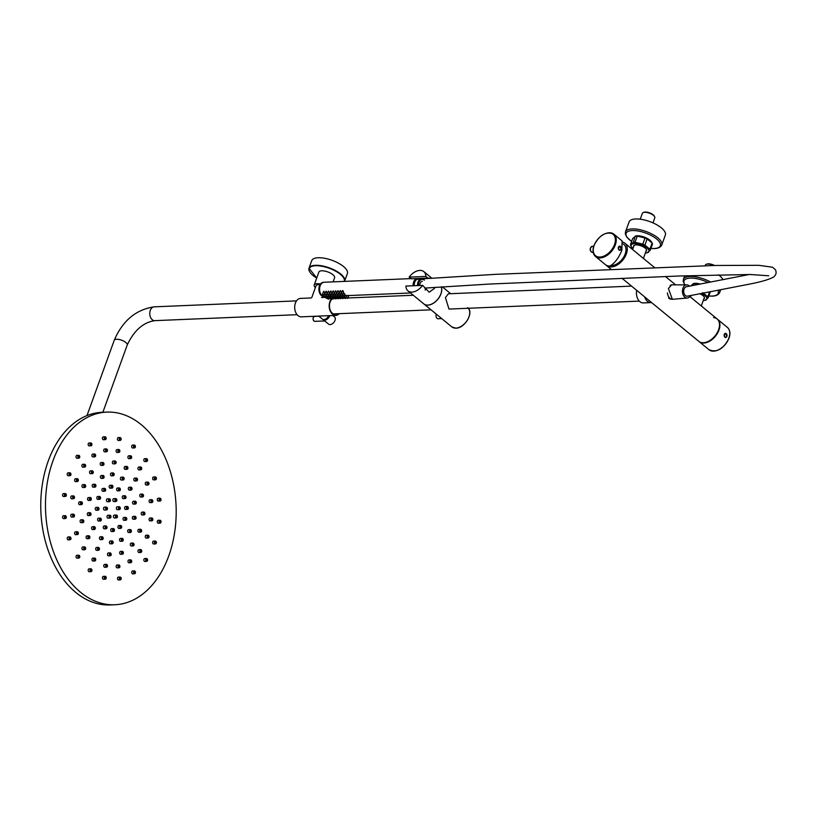 <?xml version="1.0" encoding="UTF-8"?>
<svg xmlns="http://www.w3.org/2000/svg" width="817" height="817" viewBox="0 0 817 817"><rect width="100%" height="100%" fill="white"/><g stroke="black" fill="none" stroke-linecap="round" stroke-linejoin="round"><path stroke-width="1.23" d="M703.406 342.732A14.461 9.099 129.4 0 1 698.78 341.332A14.461 9.099 129.4 0 0 703.406 342.732A14.461 9.099 -50.6 0 0 717.091 332.917A14.461 9.099 -50.6 0 0 717.142 318.977A14.461 9.099 129.4 0 1 717.091 332.917A14.461 9.099 129.4 0 1 703.406 342.732M605.989 265.045A14.461 9.099 -50.6 0 0 606.541 265.566A14.461 9.099 -50.6 0 0 611.167 266.965A14.461 9.099 -50.6 0 0 624.852 257.141A14.461 9.099 -50.6 0 0 624.893 243.211A14.461 9.099 -50.6 0 0 622.891 242.138M672.34 299.298L668.398 288.483L671.656 284.878M689.844 296.561L717.142 318.977A14.461 9.099 -50.6 0 0 713.588 317.609M727.385 327.392C730.071 329.915 730.602 333.571 728.968 338.361C723.433 349.094 716.785 352.893 709.023 349.747A14.461 9.099 129.4 0 0 728.835 338.126A14.461 9.099 129.4 0 0 727.385 327.392L717.53 319.304A14.461 9.099 -50.6 0 1 718.98 330.027A14.461 9.099 129.4 0 1 699.168 341.649A14.461 9.099 129.4 0 0 703.794 343.048A14.461 9.099 -50.6 0 0 717.479 333.234A14.461 9.099 -50.6 0 0 717.53 319.304A14.461 9.099 -50.6 0 0 717.326 319.141M709.023 349.747L699.168 341.649A14.461 9.099 129.4 0 1 698.974 341.486M647.952 299.573A8.354 5.658 87.6 0 0 649.331 300.707M610.881 265.556A12.858 8.088 129.4 0 0 611.678 265.566A12.858 8.088 -50.6 0 0 624.014 256.518A12.858 8.088 -50.6 0 0 623.494 244.171L623.157 243.946M668.541 297.899A7.006 4.749 -92.4 0 0 668.878 298.205A7.006 4.749 87.6 0 0 671.349 299.124M701.405 293.374A9.477 3.615 19.9 0 1 705.571 300.176A9.477 3.615 19.9 0 1 703.641 300.513A9.477 3.615 19.9 0 1 703.263 300.523M699.709 293.701A6.914 2.635 19.9 0 1 703.029 295.631A6.914 2.635 19.9 0 1 704.448 298.195A6.914 2.635 19.9 0 1 703.876 298.828M692.959 283.765A9.477 3.615 19.9 0 1 693.173 283.673A9.477 3.615 19.9 0 1 695.093 283.346A9.477 3.615 19.9 0 1 700.108 284.02M690.579 286.052L693.378 283.775A10.447 3.983 19.9 0 1 694.205 283.703A10.447 3.983 19.9 0 1 695.114 283.703L699.965 284.05M693.173 283.673L692.785 285.439M694.613 285.072L695.114 283.703M702.794 292.649L707.798 296.765L709.585 291.832M707.798 296.765A10.447 3.983 19.9 0 1 708.155 297.807L710.371 291.689M708.155 297.807L705.357 300.084M632.981 248.491A9.477 3.615 19.9 0 1 631.429 246.744A9.477 3.615 19.9 0 1 634.37 243.609A9.477 3.615 19.9 0 1 646.022 247.245A9.477 3.615 19.9 0 1 647.677 252.627A9.477 3.615 19.9 0 1 645.747 252.964A9.477 3.615 19.9 0 1 645.369 252.974M633.594 246.785A6.914 2.635 19.9 0 1 633.563 245.937A6.914 2.635 19.9 0 1 638.281 245.08A6.914 2.635 19.9 0 1 645.134 248.072A6.914 2.635 19.9 0 1 646.553 250.635A6.914 2.635 19.9 0 1 645.981 251.279M635.064 236.205A9.477 3.615 19.9 0 1 635.279 236.123A9.477 3.615 19.9 0 1 637.199 235.786A9.477 3.615 19.9 0 1 651.517 242.006A9.477 3.615 19.9 0 1 651.68 242.322M631.265 246.428L630.816 245.682A10.447 3.983 19.9 0 1 630.458 244.64L632.685 238.493L635.493 236.215A10.447 3.983 19.9 0 1 636.31 236.154A10.447 3.983 19.9 0 1 637.219 236.144L645.032 237.982A10.447 3.983 19.9 0 1 647.125 238.952L652.129 243.068A10.447 3.983 19.9 0 1 652.487 244.109L650.261 250.257L647.462 252.535M651.517 242.006L652.129 243.068L649.903 249.205A10.447 3.983 19.9 0 1 650.261 250.257M635.279 236.123L633.267 242.363A10.447 3.983 19.9 0 1 634.094 242.292A10.447 3.983 19.9 0 1 634.993 242.292L637.219 236.144M634.993 242.292L642.805 244.13L645.032 237.982M642.805 244.13A10.447 3.983 19.9 0 1 644.899 245.1L647.125 238.952M644.899 245.1L649.903 249.205M630.458 244.64L633.267 242.363M706.685 264.177A5.974 2.277 19.9 0 1 707.001 264.034A5.974 2.277 19.9 0 1 708.216 263.82A5.974 2.277 19.9 0 1 714.507 265.484M705.142 265.729L705.377 265.076A6.618 2.522 19.9 0 1 706.286 264.3A6.618 2.522 19.9 0 1 707.624 264.065A6.618 2.522 19.9 0 1 713.782 265.494M643.663 212.41A5.974 2.277 19.9 0 1 643.98 212.267A5.974 2.277 19.9 0 1 645.185 212.052A5.974 2.277 19.9 0 1 654.223 215.974A5.974 2.277 19.9 0 1 654.366 216.291M640.222 219.201L642.356 213.308A6.618 2.522 19.9 0 1 643.255 212.532A6.618 2.522 19.9 0 1 644.603 212.297A6.618 2.522 19.9 0 1 654.601 216.638A6.618 2.522 19.9 0 1 654.805 217.812L652.967 222.867M722.963 279.731A19.281 7.343 -160.1 0 0 718.48 274.798M629.1 221.918A19.281 7.343 19.9 0 1 635.646 218.966A19.281 7.343 -160.1 0 1 656.184 224.45A19.281 7.343 -160.1 0 1 665.355 235.041L661.76 244.988A19.281 7.343 -160.1 0 0 652.589 234.397A19.281 7.343 -160.1 0 0 632.052 228.913A19.281 7.343 -160.1 0 0 625.495 231.865L629.1 221.918M726.466 333.867A2.094 1.42 87.6 0 0 725.465 333.326A2.094 1.42 -92.4 0 1 725.455 333.326L726.885 336.41L725.629 337.503A2.094 1.42 87.6 0 1 724.362 336.492A2.094 1.42 87.6 0 1 724.291 334.388A2.094 1.42 -92.4 0 1 725.455 333.336A2.094 1.42 87.6 0 0 724.291 334.388A2.094 1.42 87.6 0 0 724.352 336.492A2.094 1.42 87.6 0 0 725.629 337.503L725.629 337.503A2.094 1.42 87.6 0 0 726.589 336.89M726.875 336.359A1.92 1.297 87.6 0 0 726.333 333.745A1.92 1.297 87.6 0 0 724.577 334.47A1.92 1.297 87.6 0 0 725.128 337.074A1.92 1.297 87.6 0 0 726.875 336.359M619.153 250.104L618.285 247.316L618.949 246.448M593.51 247.684A14.461 9.099 -50.6 0 0 595.522 256.518C592.836 253.995 592.305 250.339 593.939 245.549C599.474 234.816 606.122 231.027 613.884 234.162L622.105 240.923L621.86 250.257C618.877 257.794 614.925 263.043 610.013 266.005A14.461 9.099 129.4 0 1 605.377 264.616L595.522 256.518A14.461 9.099 -50.6 0 0 615.334 244.896A14.461 9.099 -50.6 0 0 613.884 234.162A14.461 9.099 -50.6 0 0 604.825 233.897M620.654 246.673A2.094 1.42 87.6 0 0 619.654 246.131A2.094 1.42 -92.4 0 1 619.654 246.131L621.083 249.216L619.827 250.308A2.094 1.42 87.6 0 1 618.551 249.297A2.094 1.42 87.6 0 1 618.489 247.194A2.094 1.42 -92.4 0 1 619.643 246.131A2.094 1.42 87.6 0 0 618.489 247.194A2.094 1.42 87.6 0 0 618.54 249.297A2.094 1.42 87.6 0 0 619.817 250.308A2.094 1.42 87.6 0 0 619.827 250.308A2.094 1.42 87.6 0 0 620.777 249.685M621.073 249.165A1.92 1.297 87.6 0 0 620.522 246.55A1.92 1.297 87.6 0 0 618.765 247.265A1.92 1.297 87.6 0 0 619.317 249.879A1.92 1.297 87.6 0 0 621.073 249.165M423.809 271.612A12.469 7.843 129.4 0 0 419.815 270.407A12.469 7.843 129.4 0 0 409.164 277.126L411.176 278.781L427.883 278.086L425.861 276.432A12.469 7.843 129.4 0 0 423.809 271.612L431.713 278.107M422.624 285.368A12.469 7.843 129.4 0 1 411.962 292.088A12.469 7.843 129.4 0 1 407.979 290.883A12.469 7.843 129.4 0 1 405.926 286.062L422.624 285.368L429.191 292.19L434.378 288.524L434.664 287.318M429.844 278.25L427.883 278.086M441.425 287.502A12.408 7.802 129.4 0 1 438.218 298.767A12.408 7.802 129.4 0 1 427.894 305.088A12.408 7.802 129.4 0 1 426.985 305.078M441.721 318.599L438.137 318.753A2.941 1.991 -92.4 0 1 436.339 317.323A2.941 1.991 -92.4 0 1 436.247 314.361A2.941 1.991 -92.4 0 1 436.329 314.167M639.323 301.105L448.982 309.071L445.439 297.602L448.349 293.793L631.561 286.113M423.839 303.914A12.469 7.843 -50.6 0 0 423.88 303.944A12.469 7.843 -50.6 0 0 427.873 305.149A12.469 7.843 -50.6 0 0 438.525 298.419A12.469 7.843 -50.6 0 0 441.262 286.859M441.211 286.859A12.469 7.843 129.4 0 1 438.423 298.399A12.469 7.843 129.4 0 1 427.791 305.088A12.469 7.843 129.4 0 1 423.798 303.883L407.979 290.883M644.644 296.867A9.641 6.526 87.6 0 0 650.935 302.607A9.641 6.526 87.6 0 0 651.558 302.545M636.688 290.331A9.641 6.526 87.6 0 0 643.377 302.923L650.935 302.607M409.164 277.126L425.861 276.432M332.805 315.515L334.541 316.935A4.657 2.931 129.4 0 1 334.521 321.428A4.657 2.931 129.4 0 1 330.119 324.584A4.657 2.931 129.4 0 1 328.628 324.135L323.215 319.702A4.657 2.931 129.4 0 1 322.95 319.427M329.711 315.648A4.657 2.931 129.4 0 1 324.706 320.152A4.657 2.931 129.4 0 1 323.215 319.702M309.674 271.724A18.965 7.22 19.9 0 1 309 268.19L311.737 260.643A18.965 7.22 19.9 0 1 318.17 257.743A18.965 7.22 19.9 0 1 338.371 263.135A18.965 7.22 19.9 0 1 347.388 273.542L344.662 281.089A18.965 7.22 19.9 0 1 344.529 281.395L344.662 281.089A18.965 7.22 19.9 0 0 335.644 270.672A18.965 7.22 19.9 0 0 315.444 265.29A18.965 7.22 19.9 0 0 309 268.19L316.71 278.076M315.372 287.604A8.354 3.186 19.9 0 1 314.208 284.99L318.875 272.071A8.354 3.186 19.9 0 1 321.714 270.795A8.354 3.186 19.9 0 1 330.609 273.174A8.354 3.186 19.9 0 1 334.592 277.76L333.101 281.875M314.208 284.99A8.354 3.186 19.9 0 1 317.047 283.703A8.354 3.186 19.9 0 1 320.438 284.05M338.708 313.687A8.803 5.964 -92.4 0 1 332.662 313.83A8.803 5.964 -92.4 0 1 330.088 309.837A8.803 5.964 -92.4 0 1 329.802 302.964A8.803 5.964 -92.4 0 1 332.294 298.532M330.068 309.776A8.497 5.75 87.6 0 0 332.529 313.565A8.497 5.75 87.6 0 0 338.024 313.718M330.048 309.714A8.16 5.525 87.6 0 0 332.396 313.289A8.16 5.525 87.6 0 0 337.207 313.748M335.062 314.351A8.16 5.525 87.6 0 0 336.737 313.769M334.827 314.341A8.16 5.525 87.6 0 0 336.267 313.789M334.592 314.31A8.16 5.525 87.6 0 0 335.797 313.81M334.357 314.269A8.16 5.525 87.6 0 0 335.317 313.83M334.112 314.208A8.16 5.525 87.6 0 0 334.847 313.851M325.912 297.337L321.5 297.521M328.73 315.689A4.728 2.972 129.4 0 1 323.92 319.58A4.728 2.972 129.4 0 1 322.409 319.12L318.732 316.108M339.239 313.667A9.222 6.25 -92.4 0 1 335.818 315.382A9.222 6.25 -92.4 0 1 332.529 314.188A9.222 6.25 -92.4 0 1 329.18 306.048A9.222 6.25 -92.4 0 1 332.315 298.031M335.818 315.382L301.33 316.833A9.222 6.25 -92.4 0 1 298.042 315.638A9.222 6.25 -92.4 0 1 294.825 305.395A9.222 6.25 -92.4 0 1 300.554 298.399L311.206 297.96M319.947 284.796A6.362 2.42 -160.1 0 0 318.242 284.694A6.362 2.42 -160.1 0 0 316.077 285.664L311.788 297.531M334.684 298.552A8.16 5.525 87.6 0 0 333.939 298.266M332.539 298.746A8.16 5.525 87.6 0 0 329.772 303.097M332.396 298.634A8.497 5.75 87.6 0 0 329.792 303.025M78.555 556.408L78.871 557.123L78.555 556.408M69.741 538.107L70.048 538.822L69.741 538.107M65.094 516.865L65.411 517.58L65.094 516.865M65.094 494.765L65.401 495.48L65.094 494.765M69.721 473.983L70.027 474.697L69.721 473.983M78.524 456.529L78.841 457.244L78.524 456.529M90.656 444.131L90.963 444.846L90.656 444.131M104.913 437.994L105.23 438.709L104.913 437.994M119.915 438.719L120.222 439.434L119.915 438.719M134.172 446.245L134.488 446.96L134.172 446.245M146.314 459.818L146.621 460.533L146.314 459.818M155.128 478.129L155.444 478.844L155.128 478.129M159.775 499.361L160.081 500.075L159.775 499.361M159.785 521.46L160.091 522.175L159.785 521.46M155.148 542.253L155.465 542.968L155.148 542.253M146.345 559.706L146.651 560.411L146.345 559.706M134.213 572.104L134.529 572.819L134.213 572.104M119.956 578.232L120.262 578.947L119.956 578.232M104.954 577.507L105.27 578.222L104.954 577.507M90.697 569.99L91.004 570.705L90.697 569.99M106.128 578.436A1.45 0.98 87.6 0 0 104.372 577.047A1.45 0.98 87.6 0 0 106.128 578.436M105.189 576.302L103.299 576.373A1.45 0.98 87.6 0 0 103.422 579.263L105.311 579.182M121.12 579.171A1.45 0.98 87.6 0 0 119.374 577.772A1.45 0.98 87.6 0 0 121.12 579.171M120.181 577.027L118.291 577.108A1.45 0.98 87.6 0 0 118.414 579.988L120.303 579.917M135.377 573.034A1.45 0.98 87.6 0 0 133.631 571.634A1.45 0.98 87.6 0 0 135.377 573.034M134.448 570.889L132.558 570.971A1.45 0.98 87.6 0 0 132.681 573.861L134.57 573.779M147.509 560.636A1.45 0.98 87.6 0 0 145.763 559.236A1.45 0.98 87.6 0 0 147.509 560.636M146.57 558.491L144.68 558.573A1.45 0.98 87.6 0 0 144.803 561.463L146.692 561.381M156.313 543.182A1.45 0.98 87.6 0 0 154.566 541.783A1.45 0.98 87.6 0 0 156.313 543.182M155.383 541.038L153.494 541.12A1.45 0.98 87.6 0 0 153.616 544.01L155.506 543.928M160.949 522.39A1.45 0.98 87.6 0 0 159.192 521.001A1.45 0.98 87.6 0 0 160.949 522.39M160.009 520.245L158.12 520.327A1.45 0.98 87.6 0 0 158.243 523.217L160.132 523.135M160.939 500.3A1.45 0.98 87.6 0 0 159.192 498.901A1.45 0.98 87.6 0 0 160.939 500.3M159.999 498.156L158.11 498.227A1.45 0.98 87.6 0 0 158.232 501.117L160.122 501.046M156.302 479.058A1.45 0.98 87.6 0 0 154.546 477.659A1.45 0.98 87.6 0 0 156.302 479.058M155.363 476.914L153.473 476.995A1.45 0.98 87.6 0 0 153.596 479.885L155.485 479.804M147.479 460.747A1.45 0.98 87.6 0 0 145.732 459.358A1.45 0.98 87.6 0 0 147.479 460.747M146.539 458.613L144.65 458.684A1.45 0.98 87.6 0 0 144.772 461.574L146.662 461.493M135.336 447.175A1.45 0.98 87.6 0 0 133.59 445.776A1.45 0.98 87.6 0 0 135.336 447.175M134.407 445.03L132.517 445.112A1.45 0.98 87.6 0 0 132.64 448.002L134.529 447.92M121.079 439.648A1.45 0.98 87.6 0 0 119.333 438.259A1.45 0.98 87.6 0 0 121.079 439.648M120.14 437.514L118.251 437.585A1.45 0.98 87.6 0 0 118.373 440.475L120.262 440.404M106.077 438.923A1.45 0.98 87.6 0 0 104.331 437.524A1.45 0.98 87.6 0 0 106.077 438.923M105.148 436.778L103.259 436.86A1.45 0.98 87.6 0 0 103.381 439.75L105.27 439.669M91.821 445.061A1.45 0.98 87.6 0 0 90.074 443.662A1.45 0.98 87.6 0 0 91.821 445.061M90.881 442.916L88.992 442.998A1.45 0.98 87.6 0 0 89.114 445.888L91.004 445.806M79.688 457.459A1.45 0.98 87.6 0 0 77.942 456.06A1.45 0.98 87.6 0 0 79.688 457.459M78.759 455.314L76.869 455.396A1.45 0.98 87.6 0 0 76.992 458.286L78.881 458.204M70.885 474.912A1.45 0.98 87.6 0 0 69.139 473.513A1.45 0.98 87.6 0 0 70.885 474.912M69.945 472.767L68.056 472.849A1.45 0.98 87.6 0 0 68.179 475.739L70.068 475.657M66.259 495.705A1.45 0.98 87.6 0 0 64.512 494.305A1.45 0.98 87.6 0 0 66.259 495.705M65.319 493.56L63.43 493.631A1.45 0.98 87.6 0 0 63.552 496.522L65.442 496.45M66.259 517.794A1.45 0.98 87.6 0 0 64.512 516.405A1.45 0.98 87.6 0 0 66.259 517.794M65.329 515.65L63.44 515.731A1.45 0.98 87.6 0 0 63.563 518.621L65.452 518.54M70.905 539.036A1.45 0.98 87.6 0 0 69.159 537.637A1.45 0.98 87.6 0 0 70.905 539.036M69.966 536.892L68.077 536.973A1.45 0.98 87.6 0 0 68.199 539.863L70.088 539.782M79.719 557.337A1.45 0.98 87.6 0 0 77.972 555.948A1.45 0.98 87.6 0 0 79.719 557.337M78.789 555.203L76.9 555.274A1.45 0.98 87.6 0 0 77.023 558.164L78.912 558.093M91.861 570.92A1.45 0.98 87.6 0 0 90.115 569.52A1.45 0.98 87.6 0 0 91.861 570.92M90.922 568.775L89.033 568.857A1.45 0.98 87.6 0 0 89.155 571.747L91.044 571.665M84.406 548.064L84.723 548.779L84.406 548.064M77.115 532.929L77.421 533.644L77.115 532.929M73.275 515.353L73.581 516.068L73.275 515.353M73.264 497.073L73.581 497.788L73.264 497.073M77.094 479.875L77.411 480.59L77.094 479.875M84.386 465.435L84.692 466.15L84.386 465.435M94.415 455.181L94.731 455.896L94.415 455.181M106.21 450.106L106.527 450.821L106.21 450.106M118.618 450.708L118.935 451.423L118.618 450.708M130.424 456.928L130.73 457.643L130.424 456.928M140.463 468.161L140.769 468.876L140.463 468.161M147.754 483.307L148.071 484.021L147.754 483.307M151.594 500.872L151.911 501.587L151.594 500.872M151.605 519.152L151.911 519.867L151.605 519.152M147.775 536.361L148.081 537.075L147.775 536.361M140.483 550.791L140.8 551.506L140.483 550.791M130.454 561.044L130.761 561.759L130.454 561.044M118.659 566.12L118.965 566.835L118.659 566.12M106.251 565.527L106.557 566.232L106.251 565.527M94.445 559.298L94.762 560.013L94.445 559.298M107.415 566.457A1.45 0.98 87.6 0 0 105.669 565.058A1.45 0.98 87.6 0 0 107.415 566.457M106.486 564.312L104.586 564.394A1.45 0.98 87.6 0 0 104.709 567.284L106.598 567.202M119.823 567.059A1.45 0.98 87.6 0 0 118.077 565.66A1.45 0.98 87.6 0 0 119.823 567.059M118.884 564.915L116.994 564.996A1.45 0.98 87.6 0 0 117.117 567.886L119.006 567.805M131.619 561.984A1.45 0.98 87.6 0 0 129.872 560.585A1.45 0.98 87.6 0 0 131.619 561.984M130.679 559.839L128.79 559.921A1.45 0.98 87.6 0 0 128.912 562.801L130.802 562.729M141.647 551.72A1.45 0.98 87.6 0 0 139.901 550.321A1.45 0.98 87.6 0 0 141.647 551.72M140.718 549.575L138.829 549.657A1.45 0.98 87.6 0 0 138.951 552.547L140.841 552.466M148.939 537.29A1.45 0.98 87.6 0 0 147.193 535.891A1.45 0.98 87.6 0 0 148.939 537.29M148.01 535.145L146.11 535.227A1.45 0.98 87.6 0 0 146.233 538.117L148.122 538.035M152.769 520.092A1.45 0.98 87.6 0 0 151.022 518.693A1.45 0.98 87.6 0 0 152.769 520.092M151.829 517.947L149.94 518.019A1.45 0.98 87.6 0 0 150.062 520.909L151.952 520.837M152.759 501.812A1.45 0.98 87.6 0 0 151.012 500.413A1.45 0.98 87.6 0 0 152.759 501.812M151.829 499.667L149.94 499.738A1.45 0.98 87.6 0 0 150.062 502.629L151.952 502.557M148.919 484.236A1.45 0.98 87.6 0 0 147.172 482.837A1.45 0.98 87.6 0 0 148.919 484.236M147.989 482.091L146.1 482.173A1.45 0.98 87.6 0 0 146.223 485.063L148.112 484.981M141.627 469.091A1.45 0.98 87.6 0 0 139.881 467.692A1.45 0.98 87.6 0 0 141.627 469.091M140.687 466.946L138.798 467.028A1.45 0.98 87.6 0 0 138.921 469.918L140.81 469.836M131.588 457.857A1.45 0.98 87.6 0 0 129.842 456.468A1.45 0.98 87.6 0 0 131.588 457.857M130.649 455.723L128.759 455.794A1.45 0.98 87.6 0 0 128.882 458.684L130.771 458.603M119.782 451.638A1.45 0.98 87.6 0 0 118.036 450.238A1.45 0.98 87.6 0 0 119.782 451.638M118.853 449.493L116.964 449.575A1.45 0.98 87.6 0 0 117.086 452.465L118.976 452.383M107.374 451.035A1.45 0.98 87.6 0 0 105.628 449.636A1.45 0.98 87.6 0 0 107.374 451.035M106.445 448.89L104.556 448.972A1.45 0.98 87.6 0 0 104.678 451.862L106.567 451.781M95.579 456.111A1.45 0.98 87.6 0 0 93.832 454.712A1.45 0.98 87.6 0 0 95.579 456.111M94.649 453.966L92.76 454.048A1.45 0.98 87.6 0 0 92.883 456.938L94.772 456.856M85.55 466.374A1.45 0.98 87.6 0 0 83.804 464.975A1.45 0.98 87.6 0 0 85.55 466.374M84.611 464.23L82.721 464.311A1.45 0.98 87.6 0 0 82.844 467.201L84.733 467.12M78.258 480.805A1.45 0.98 87.6 0 0 76.512 479.405A1.45 0.98 87.6 0 0 78.258 480.805M77.329 478.66L75.44 478.742A1.45 0.98 87.6 0 0 75.562 481.632L77.452 481.55M74.429 498.002A1.45 0.98 87.6 0 0 72.682 496.613A1.45 0.98 87.6 0 0 74.429 498.002M73.499 495.858L71.61 495.939A1.45 0.98 87.6 0 0 71.733 498.83L73.622 498.748M74.439 516.283A1.45 0.98 87.6 0 0 72.693 514.894A1.45 0.98 87.6 0 0 74.439 516.283M73.51 514.138L71.61 514.22A1.45 0.98 87.6 0 0 71.733 517.11L73.622 517.028M78.279 533.858A1.45 0.98 87.6 0 0 76.532 532.459A1.45 0.98 87.6 0 0 78.279 533.858M77.339 531.714L75.45 531.796A1.45 0.98 87.6 0 0 75.573 534.686L77.462 534.604M85.571 549.004A1.45 0.98 87.6 0 0 83.824 547.604A1.45 0.98 87.6 0 0 85.571 549.004M84.641 546.859L82.752 546.941A1.45 0.98 87.6 0 0 82.874 549.821L84.764 549.749M95.62 560.227A1.45 0.98 87.6 0 0 93.863 558.838A1.45 0.98 87.6 0 0 95.62 560.227M94.68 558.093L92.791 558.164A1.45 0.98 87.6 0 0 92.913 561.054L94.803 560.983M89.176 537.443L88.859 536.728L89.176 537.443M83.181 521.42L82.874 520.705L83.181 521.42M81.741 503.435L81.424 502.721L81.741 503.435M85.06 486.238L84.743 485.523L85.06 486.238M92.627 472.44L92.321 471.726L92.627 472.44M103.31 464.148L102.993 463.433L103.31 464.148M115.463 462.616L115.156 461.901L115.463 462.616M127.248 468.08L126.941 467.365L127.248 468.08M136.868 479.712L136.551 478.997L136.868 479.712M142.852 495.745L142.536 495.031L142.852 495.745M144.292 513.73L143.986 513.015L144.292 513.73M140.973 530.927L140.667 530.213L140.973 530.927M133.406 544.725L133.089 544.01L133.406 544.725M122.724 553.017L122.417 552.302L122.724 553.017M110.571 554.549L110.254 553.834L110.571 554.549M98.786 549.075L98.479 548.36L98.786 549.075M111.153 555.009A1.45 0.98 87.6 0 0 109.407 553.62A1.45 0.98 87.6 0 0 111.153 555.009M110.224 552.874L108.324 552.946A1.45 0.98 87.6 0 0 108.447 555.836L110.336 555.764M123.306 553.487A1.45 0.98 87.6 0 0 121.559 552.088A1.45 0.98 87.6 0 0 123.306 553.487M122.376 551.342L120.487 551.424A1.45 0.98 87.6 0 0 120.61 554.304L122.499 554.232M133.988 545.184A1.45 0.98 87.6 0 0 132.242 543.795A1.45 0.98 87.6 0 0 133.988 545.184M133.048 543.05L131.159 543.121A1.45 0.98 87.6 0 0 131.282 546.011L133.171 545.93M141.555 531.387A1.45 0.98 87.6 0 0 139.809 529.998A1.45 0.98 87.6 0 0 141.555 531.387M140.626 529.253L138.737 529.324A1.45 0.98 87.6 0 0 138.859 532.214L140.749 532.133M144.875 514.189A1.45 0.98 87.6 0 0 143.128 512.8A1.45 0.98 87.6 0 0 144.875 514.189M143.945 512.045L142.056 512.126A1.45 0.98 87.6 0 0 142.178 515.016L144.068 514.935M143.435 496.205A1.45 0.98 87.6 0 0 141.688 494.816A1.45 0.98 87.6 0 0 143.435 496.205M142.495 494.071L140.606 494.142A1.45 0.98 87.6 0 0 140.728 497.032L142.618 496.961M137.45 480.182A1.45 0.98 87.6 0 0 135.704 478.782A1.45 0.98 87.6 0 0 137.45 480.182M136.51 478.037L134.621 478.119A1.45 0.98 87.6 0 0 134.744 481.009L136.633 480.927M127.83 468.55A1.45 0.98 87.6 0 0 126.084 467.15A1.45 0.98 87.6 0 0 127.83 468.55M126.901 466.405L125.011 466.487A1.45 0.98 87.6 0 0 125.124 469.377L127.013 469.295M116.045 463.076A1.45 0.98 87.6 0 0 114.298 461.687A1.45 0.98 87.6 0 0 116.045 463.076M115.115 460.941L113.226 461.013A1.45 0.98 87.6 0 0 113.349 463.903L115.238 463.831M103.892 464.607A1.45 0.98 87.6 0 0 102.145 463.208A1.45 0.98 87.6 0 0 103.892 464.607M102.952 462.463L101.063 462.545A1.45 0.98 87.6 0 0 101.185 465.435L103.075 465.353M93.209 472.9A1.45 0.98 87.6 0 0 91.463 471.511A1.45 0.98 87.6 0 0 93.209 472.9M92.28 470.766L90.391 470.837A1.45 0.98 87.6 0 0 90.513 473.727L92.403 473.656M85.642 486.697A1.45 0.98 87.6 0 0 83.896 485.308A1.45 0.98 87.6 0 0 85.642 486.697M84.702 484.563L82.813 484.634A1.45 0.98 87.6 0 0 82.936 487.524L84.825 487.453M82.323 503.905A1.45 0.98 87.6 0 0 80.577 502.506A1.45 0.98 87.6 0 0 82.323 503.905M81.383 501.761L79.494 501.832A1.45 0.98 87.6 0 0 79.617 504.722L81.506 504.651M83.763 521.879A1.45 0.98 87.6 0 0 82.017 520.49A1.45 0.98 87.6 0 0 83.763 521.879M82.834 519.745L80.944 519.816A1.45 0.98 87.6 0 0 81.067 522.706L82.956 522.635M89.758 537.913A1.45 0.98 87.6 0 0 88.001 536.514A1.45 0.98 87.6 0 0 89.758 537.913M88.818 535.768L86.929 535.85A1.45 0.98 87.6 0 0 87.051 538.74L88.941 538.658M99.368 549.545A1.45 0.98 87.6 0 0 97.621 548.146A1.45 0.98 87.6 0 0 99.368 549.545M98.438 547.4L96.549 547.482A1.45 0.98 87.6 0 0 96.672 550.372L98.561 550.29M94.649 528.303L94.343 527.588L94.649 528.303M90.391 514.312L90.084 513.597L90.391 514.312M90.626 499.177L90.309 498.462L90.626 499.177M95.283 485.911L94.976 485.196L95.283 485.911M103.453 477.138L103.146 476.423L103.453 477.138M113.522 474.585L113.216 473.87L113.522 474.585M123.49 478.772L123.183 478.057L123.49 478.772M131.384 488.862L131.077 488.147L131.384 488.862M135.642 502.853L135.326 502.138L135.642 502.853M135.418 517.978L135.101 517.273L135.418 517.978M130.751 531.254L130.444 530.539L130.751 531.254M122.581 540.027L122.264 539.312L122.581 540.027M112.511 542.58L112.195 541.865L112.511 542.58M102.544 538.393L102.227 537.678L102.544 538.393M113.093 543.039A1.45 0.98 87.6 0 0 111.347 541.64A1.45 0.98 87.6 0 0 113.093 543.039M112.154 540.895L110.264 540.977A1.45 0.98 87.6 0 0 110.387 543.867L112.276 543.785M123.163 540.497A1.45 0.98 87.6 0 0 121.416 539.097A1.45 0.98 87.6 0 0 123.163 540.497M122.223 538.352L120.334 538.434A1.45 0.98 87.6 0 0 120.456 541.314L122.346 541.242M131.333 531.714A1.45 0.98 87.6 0 0 129.586 530.315A1.45 0.98 87.6 0 0 131.333 531.714M130.403 529.569L128.514 529.651A1.45 0.98 87.6 0 0 128.637 532.541L130.526 532.459M136 518.448A1.45 0.98 87.6 0 0 134.254 517.049A1.45 0.98 87.6 0 0 136 518.448M135.06 516.303L133.171 516.385A1.45 0.98 87.6 0 0 133.294 519.275L135.183 519.193M136.225 503.323A1.45 0.98 87.6 0 0 134.478 501.924A1.45 0.98 87.6 0 0 136.225 503.323M135.285 501.178L133.396 501.25A1.45 0.98 87.6 0 0 133.518 504.14L135.408 504.069M131.966 489.322A1.45 0.98 87.6 0 0 130.22 487.923A1.45 0.98 87.6 0 0 131.966 489.322M131.037 487.177L129.147 487.259A1.45 0.98 87.6 0 0 129.27 490.149L131.159 490.067M124.072 479.232A1.45 0.98 87.6 0 0 122.325 477.843A1.45 0.98 87.6 0 0 124.072 479.232M123.142 477.087L121.253 477.169A1.45 0.98 87.6 0 0 121.376 480.059L123.265 479.977M114.104 475.055A1.45 0.98 87.6 0 0 112.358 473.656A1.45 0.98 87.6 0 0 114.104 475.055M113.175 472.91L111.286 472.992A1.45 0.98 87.6 0 0 111.408 475.872L113.297 475.8M104.035 477.598A1.45 0.98 87.6 0 0 102.288 476.199A1.45 0.98 87.6 0 0 104.035 477.598M103.105 475.453L101.216 475.535A1.45 0.98 87.6 0 0 101.339 478.425L103.228 478.343M95.865 486.381A1.45 0.98 87.6 0 0 94.118 484.981A1.45 0.98 87.6 0 0 95.865 486.381M94.935 484.236L93.046 484.318A1.45 0.98 87.6 0 0 93.158 487.208L95.048 487.126M91.208 499.647A1.45 0.98 87.6 0 0 89.451 498.247A1.45 0.98 87.6 0 0 91.208 499.647M90.268 497.502L88.379 497.584A1.45 0.98 87.6 0 0 88.502 500.474L90.391 500.392M90.973 514.771A1.45 0.98 87.6 0 0 89.227 513.382A1.45 0.98 87.6 0 0 90.973 514.771M90.044 512.627L88.154 512.708A1.45 0.98 87.6 0 0 88.277 515.598L90.166 515.517M95.232 528.773A1.45 0.98 87.6 0 0 93.485 527.373A1.45 0.98 87.6 0 0 95.232 528.773M94.302 526.628L92.413 526.71A1.45 0.98 87.6 0 0 92.525 529.6L94.415 529.518M103.126 538.863A1.45 0.98 87.6 0 0 101.379 537.463A1.45 0.98 87.6 0 0 103.126 538.863M102.186 536.718L100.297 536.789A1.45 0.98 87.6 0 0 100.42 539.68L102.309 539.608M100.103 519.316L100.42 520.031L100.103 519.316M97.754 508.542L98.06 509.246L97.754 508.542M99.327 497.645L99.643 498.36L99.327 497.645M104.423 489.557L104.729 490.271L104.423 489.557M111.663 486.442L111.97 487.157L111.663 486.442M119.108 489.128L119.415 489.843L119.108 489.128M124.766 496.91L125.072 497.624L124.766 496.91M127.125 507.694L127.432 508.409L127.125 507.694M125.542 518.591L125.849 519.306L125.542 518.591M120.446 526.679L120.763 527.394L120.446 526.679M113.216 529.794L113.522 530.509L113.216 529.794M105.761 527.098L106.077 527.813L105.761 527.098M114.38 530.723A1.45 0.98 87.6 0 0 112.634 529.324A1.45 0.98 87.6 0 0 114.38 530.723M113.44 528.579L111.551 528.66A1.45 0.98 87.6 0 0 111.674 531.55L113.563 531.469M121.61 527.608A1.45 0.98 87.6 0 0 119.864 526.209A1.45 0.98 87.6 0 0 121.61 527.608M120.681 525.464L118.792 525.545A1.45 0.98 87.6 0 0 118.914 528.436L120.804 528.354M126.706 519.52A1.45 0.98 87.6 0 0 124.96 518.121A1.45 0.98 87.6 0 0 126.706 519.52M125.777 517.375L123.878 517.457A1.45 0.98 87.6 0 0 124 520.347L125.889 520.266M128.289 508.623A1.45 0.98 87.6 0 0 126.543 507.224A1.45 0.98 87.6 0 0 128.289 508.623M127.35 506.479L125.461 506.56A1.45 0.98 87.6 0 0 125.583 509.451L127.472 509.369M125.93 497.839A1.45 0.98 87.6 0 0 124.184 496.45A1.45 0.98 87.6 0 0 125.93 497.839M124.991 495.705L123.101 495.776A1.45 0.98 87.6 0 0 123.224 498.666L125.113 498.595M120.273 490.067A1.45 0.98 87.6 0 0 118.526 488.668A1.45 0.98 87.6 0 0 120.273 490.067M119.333 487.923L117.444 487.994A1.45 0.98 87.6 0 0 117.566 490.884L119.456 490.813M112.828 487.371A1.45 0.98 87.6 0 0 111.071 485.972A1.45 0.98 87.6 0 0 112.828 487.371M111.888 485.227L109.999 485.308A1.45 0.98 87.6 0 0 110.121 488.198L112.011 488.117M105.587 490.486A1.45 0.98 87.6 0 0 103.841 489.087A1.45 0.98 87.6 0 0 105.587 490.486M104.647 488.341L102.758 488.423A1.45 0.98 87.6 0 0 102.881 491.313L104.77 491.231M100.491 498.574A1.45 0.98 87.6 0 0 98.745 497.175A1.45 0.98 87.6 0 0 100.491 498.574M99.562 496.43L97.672 496.511A1.45 0.98 87.6 0 0 97.795 499.401L99.684 499.32M98.918 509.471A1.45 0.98 87.6 0 0 97.172 508.072A1.45 0.98 87.6 0 0 98.918 509.471M97.979 507.326L96.089 507.408A1.45 0.98 87.6 0 0 96.212 510.298L98.101 510.216M101.267 520.245A1.45 0.98 87.6 0 0 99.521 518.856A1.45 0.98 87.6 0 0 101.267 520.245M100.338 518.111L98.449 518.182A1.45 0.98 87.6 0 0 98.571 521.072L100.46 521.001M106.925 528.027A1.45 0.98 87.6 0 0 105.179 526.638A1.45 0.98 87.6 0 0 106.925 528.027M105.996 525.882L104.106 525.964A1.45 0.98 87.6 0 0 104.229 528.854L106.118 528.773M106.251 508.286L106.567 509.001L106.251 508.286M109.172 499.994L109.478 500.709L109.172 499.994M115.585 499.81L115.902 500.525L115.585 499.81M119.088 507.919L119.405 508.634L119.088 507.919M116.177 516.221L116.484 516.936L116.177 516.221M109.754 516.405L110.07 517.12L109.754 516.405M117.342 517.151A1.45 0.98 87.6 0 0 115.595 515.752A1.45 0.98 87.6 0 0 117.342 517.151M116.402 515.006L114.278 515.098A1.45 0.98 87.6 0 0 114.4 517.988L116.525 517.896M120.252 508.848A1.45 0.98 87.6 0 0 118.506 507.459A1.45 0.98 87.6 0 0 120.252 508.848M119.323 506.714L117.199 506.795A1.45 0.98 87.6 0 0 117.311 509.685L119.445 509.604M116.749 500.739A1.45 0.98 87.6 0 0 115.003 499.34A1.45 0.98 87.6 0 0 116.749 500.739M115.82 498.595L113.696 498.687A1.45 0.98 87.6 0 0 113.808 501.577L115.943 501.485M110.336 500.923A1.45 0.98 87.6 0 0 108.59 499.524A1.45 0.98 87.6 0 0 110.336 500.923M109.396 498.778L107.272 498.87A1.45 0.98 87.6 0 0 107.395 501.761L109.519 501.669M107.415 509.216A1.45 0.98 87.6 0 0 105.669 507.827A1.45 0.98 87.6 0 0 107.415 509.216M106.486 507.081L104.362 507.163A1.45 0.98 87.6 0 0 104.474 510.053L106.608 509.971M110.918 517.335A1.45 0.98 87.6 0 0 109.172 515.935A1.45 0.98 87.6 0 0 110.918 517.335M109.989 515.19L107.864 515.282A1.45 0.98 87.6 0 0 107.977 518.172L110.111 518.08M52.584 461.881A96.406 65.299 -92.4 0 1 106.802 412.105A96.406 65.299 -92.4 0 1 165.473 458.266A96.406 65.299 -92.4 0 1 169.088 554.978A96.406 65.299 -92.4 0 1 114.87 604.754A96.406 65.299 -92.4 0 1 56.199 558.583A96.406 65.299 -92.4 0 1 52.584 461.881M114.87 604.754L110.142 604.948A96.406 65.299 -92.4 0 1 51.471 558.787A96.406 65.299 -92.4 0 1 47.866 462.075A96.406 65.299 -92.4 0 1 102.074 412.299L106.802 412.105M342.813 295.591L344.243 295.917L344.907 294.1L343.773 293.129L343.559 293.712M344.743 297.174L346.173 297.5L346.919 295.448L345.479 295.315M341.506 293.232L341.2 293.814M339.147 293.323L338.841 293.906M336.778 293.426L336.471 294.008M334.419 293.528L334.112 294.11M332.059 293.62L331.753 294.202M329.69 293.722L329.384 294.304M327.331 293.824L327.025 294.406M324.972 293.926L324.666 294.498M348.716 295.386L347.317 295.611M341.465 293.763L342.905 294.089L343.64 292.057L342.732 290.474L342.394 291.403M339.106 293.854L340.536 294.191L341.281 292.149L340.372 290.566L340.035 291.506M336.747 293.957L338.177 294.294L338.912 292.251L338.003 290.668L337.666 291.608M334.378 294.059L335.818 294.386L336.553 292.353L335.644 290.77L335.307 291.7M332.019 294.151L333.448 294.488L334.194 292.445L333.285 290.862L332.948 291.802M322.572 294.549L324.002 294.886L324.737 292.843L323.838 291.26L323.491 292.2M329.66 294.253L331.089 294.59L331.825 292.547L330.926 290.964L330.579 291.904M327.29 294.355L328.73 294.682L329.465 292.649L328.557 291.066L328.22 292.006M324.931 294.447L326.361 294.784L327.106 292.741L326.197 291.158L325.86 292.098M324.012 296.561A7.128 4.831 -92.4 0 1 321.479 295.631A7.128 4.831 -92.4 0 1 318.998 287.717A7.128 4.831 -92.4 0 1 323.42 282.314A7.128 4.831 -92.4 0 1 323.614 282.314L323.42 282.314M424.34 280.139A5.944 4.024 87.6 0 0 420.255 280.231A5.944 4.024 87.6 0 0 418.447 285.542M417.538 285.582A6.587 4.463 -92.4 0 1 421.715 278.74L418.406 278.883A6.587 4.463 -92.4 0 0 414.229 285.715M413.953 285.725A5.944 4.024 -92.4 0 1 415.526 280.66M339.892 294.437L339.341 293.691L340.148 294.365L339.321 296.234M330.446 294.835L329.874 296.632M413.126 285.766A7.169 4.851 -92.4 0 1 416.599 278.556M418.774 278.464A7.169 4.851 -92.4 0 1 419.611 278.832M323.961 296.51A7.169 4.851 -92.4 0 1 322.174 295.642A7.169 4.851 -92.4 0 1 319.682 287.676A7.169 4.851 -92.4 0 1 324.135 282.243L410.971 278.607M425.116 289.902A5.944 4.024 87.6 0 0 426.127 287.972A6.587 4.463 -92.4 0 1 425.197 290.066M422.297 281.354A3.952 2.676 87.6 0 0 419.795 285.49M749.342 274.481L686.351 286.747A4.759 3.217 87.6 0 0 684.125 293.701A4.759 3.217 87.6 0 0 687.485 296.163L749.638 284.081C761.138 281.855 769.103 279.516 773.536 277.055C776.15 274.982 776.763 272.5 775.364 269.63L772.463 267.21L758.727 265.311L714.64 265.474L495.817 274.328L422.593 278.832M690.518 295.519A6.587 4.463 -92.4 0 1 687.322 298.031A6.587 4.463 -92.4 0 1 683.053 294.569A6.587 4.463 -92.4 0 1 686.77 284.867A6.587 4.463 -92.4 0 1 689.405 286.113M687.322 298.031L672.718 299.288A7.23 4.902 -92.4 0 1 668.03 295.488A7.23 4.902 -92.4 0 1 667.418 292.884M670.093 285.49A7.23 4.902 -92.4 0 1 672.115 284.847L686.77 284.867M669.194 298.511A7.067 4.79 87.6 0 0 671.523 299.175M728.764 338.463A13.848 8.711 129.4 0 1 718.082 350.013M708.094 282.519A18.199 6.934 -160.1 0 0 690.191 278.107A18.199 6.934 -160.1 0 0 685.034 284.867M708.829 295.958A18.199 6.934 -160.1 0 0 712.046 296.06A18.199 6.934 -160.1 0 0 717.826 290.29M708.809 296.02L712.383 296.142C716.172 295.958 718.592 294.753 719.654 292.547A19.281 7.343 -160.1 0 0 719.491 289.984M710.637 282.039A19.281 7.343 -160.1 0 0 689.946 276.473A19.281 7.343 -160.1 0 0 683.39 279.414L684.697 275.799M650.935 248.409A18.199 6.934 -160.1 0 0 654.162 248.511A18.199 6.934 -160.1 0 0 656.602 238.972A18.199 6.934 -160.1 0 0 632.297 230.557A18.199 6.934 -160.1 0 0 631.623 241.423M594.143 245.447A13.848 8.711 -50.6 0 0 599.964 257.059A13.848 8.711 -50.6 0 0 614.496 244.6A13.848 8.711 -50.6 0 0 608.675 232.988A13.848 8.711 -50.6 0 0 594.143 245.447M593.193 252.392L592.601 252.412A3.054 2.063 -92.4 0 1 590.732 250.942A3.054 2.063 -92.4 0 1 590.64 247.857A3.054 2.063 -92.4 0 1 592.345 246.315L593.704 246.254M297.102 314.688L154.75 320.652A6.914 4.677 -92.4 0 1 152.289 319.753A6.914 4.677 -92.4 0 1 150.308 310.337A6.914 4.677 -92.4 0 1 154.168 306.845C135.939 309.541 122.621 320.703 114.227 340.321L86.98 415.598M154.75 320.652C143.21 322.378 134.039 330.507 127.217 345.029A6.914 2.635 -160.1 0 0 125.798 342.466A6.914 2.635 -160.1 0 0 116.576 339.269A6.914 2.635 -160.1 0 0 114.227 340.321M467.692 307.662C474.248 312.227 464.853 328.373 455.968 328.168L451.862 326.923A12.469 7.843 -50.6 0 0 455.845 328.128A12.469 7.843 -50.6 0 0 467.293 320.244A12.469 7.843 -50.6 0 0 468.304 308.264M469.295 315.77A12.143 7.649 129.4 0 1 460.134 326.933M314.862 321.347L313.942 321.01C312.594 318.896 312.829 317.364 314.657 316.404A2.471 1.675 87.6 0 0 313.115 318.283A2.471 1.675 87.6 0 0 313.983 321.03A2.471 1.675 87.6 0 0 314.862 321.347L324.717 320.938M313.248 319.876A2.349 1.593 -92.4 0 1 313.166 317.997M344.202 281.405A18.638 7.098 -160.1 0 0 335.562 271.121A18.638 7.098 -160.1 0 0 315.536 265.729A18.638 7.098 -160.1 0 0 316.72 278.046M322.807 294.386L323.614 295.049L322.807 294.386M324.145 296.214L324.952 296.877L324.145 296.214M323.91 296.377L325.146 296.826M325.84 297.96L327.076 298.409M326.075 297.797L326.882 298.471L326.075 297.797M327.586 298.675L328.822 299.124M327.821 298.511L328.628 299.175L327.821 298.511M329.945 298.573L331.191 299.022M330.18 298.409L330.997 299.073L330.18 298.409M328.199 297.868L329.445 298.307M328.434 297.705L329.251 298.368L328.434 297.705M326.504 296.111L327.321 296.785L326.504 296.111M326.269 296.275L327.515 296.724M325.166 294.294L325.973 294.957L325.166 294.294M327.525 294.191L328.342 294.855L327.525 294.191M328.873 296.02L329.68 296.683L328.873 296.02M328.638 296.183L330.068 296.51L328.557 295.968L329.302 293.906M330.568 297.766L331.804 298.215M330.793 297.602L331.61 298.266L330.793 297.602M332.315 298.471L333.55 298.92M332.539 298.307L333.356 298.981L332.539 298.307M336.328 298.093L335.767 298.899L334.592 298.164L335.91 298.828M334.909 298.215L335.716 298.879L334.909 298.215M332.928 297.664L334.163 298.113M333.162 297.5L333.969 298.174L333.162 297.5M331.232 295.917L332.039 296.581L331.232 295.917M330.997 296.081L332.233 296.53M329.884 294.089L330.701 294.753L329.884 294.089M332.253 293.997L333.06 294.661L332.253 293.997M333.591 295.815L334.398 296.489L333.591 295.815M333.356 295.979L334.602 296.428M335.287 297.572L336.522 298.011M335.521 297.408L336.328 298.072L335.521 297.408M337.033 298.276L338.269 298.726M337.268 298.113L338.075 298.777L337.268 298.113M339.402 298.174L340.638 298.624M339.627 298.011L340.444 298.685L339.627 298.011M337.656 297.47L338.892 297.919M337.881 297.306L338.698 297.97L337.881 297.306M335.95 295.723L336.767 296.387L335.95 295.723M335.726 295.887L336.961 296.326M334.613 293.895L335.419 294.559L334.613 293.895M336.972 293.793L337.789 294.457L336.972 293.793M338.32 295.621L339.126 296.285L338.32 295.621M338.085 295.785L339.515 296.111L338.003 295.57L338.749 293.507M340.015 297.368L341.251 297.817M340.25 297.204L341.057 297.868L340.25 297.204M341.761 298.082L342.997 298.522M341.996 297.919L342.803 298.583L341.996 297.919M344.12 297.98L345.356 298.43M344.355 297.817L345.162 298.481L344.355 297.817M342.374 297.265L343.61 297.715M342.609 297.112L343.416 297.776L342.609 297.112M340.679 295.519L341.486 296.193L340.679 295.519M340.444 295.683L341.68 296.132M341.7 293.599L342.507 294.263L341.7 293.599M343.038 295.427L343.855 296.091L343.038 295.427M344.968 297.01L345.785 297.674L344.968 297.01M346.49 297.878L347.725 298.328M346.714 297.715L347.531 298.389L346.714 297.715M325.86 291.455L324.86 294.232L326.167 294.896M328.22 291.363L327.219 294.14L328.536 294.804M330.589 291.26L329.578 294.038L330.895 294.702M323.501 291.557L322.49 294.334L323.808 294.998M332.948 291.158L331.937 293.936L333.254 294.6M335.307 291.066L334.306 293.844L335.613 294.508M337.676 290.964L336.665 293.742L337.983 294.406M340.035 290.862L339.024 293.64L340.342 294.304M342.394 290.77L341.394 293.548L342.701 294.212M345.325 295.131L344.662 296.959L345.979 297.623M343.477 293.313L342.732 295.376L344.049 296.03M624.893 243.211L654.488 267.516M665.436 276.514L675.588 284.847M606.541 265.566L611.106 269.314M622.003 278.27L699.168 341.649M701.292 305.966L704.417 297.337M690.488 297.092L691.111 295.397M643.398 258.407L646.523 249.777M632.603 249.542L634.135 245.294M631.429 246.744L630.887 245.815M707.001 264.034L706.286 264.3M654.223 215.974L654.601 216.638M643.98 212.267L643.255 212.532M719.654 292.547L720.655 289.759M683.39 279.414L683.206 281.487L684.82 284.867M625.495 231.865L625.311 233.938L626.772 237.114L631.602 241.475M650.914 248.47L654.488 248.593C658.277 248.399 660.708 247.204 661.76 244.988M592.601 252.412C590.497 251.769 589.772 250.278 590.415 247.96L592.345 246.315M296.52 300.891L154.168 306.845M333.826 298.583L334.766 298.542M336.185 298.481L337.125 298.45M338.555 298.389L339.484 298.348M340.914 298.287L341.853 298.246M343.273 298.185L344.212 298.154M345.632 298.093L346.571 298.052M348.001 297.991L413.3 295.254M423.88 303.944L451.862 326.923M442.283 286.787L450.688 293.691M333.356 313.912L431.039 309.827M127.217 345.029L102.881 412.268M314.657 316.404L318.885 316.23M325.38 297.357L325.677 296.53M324.584 294.1L323.838 296.163L325.003 296.898L325.973 294.968M326.269 296.357L325.769 297.745L326.933 298.481L328.015 296.234M327.944 296.428L327.505 298.46L328.679 299.196L329.241 298.389M330.313 296.336L329.874 298.358L331.038 299.093L331.61 298.287M328.628 296.254L328.128 297.654L329.292 298.389L330.385 296.132M326.943 294.008L326.197 296.06L327.362 296.796L328.332 294.876M330.997 296.152L330.487 297.551L331.651 298.287L332.744 296.04M332.672 296.234L332.233 298.256L333.397 298.991L333.969 298.185M333.356 296.06L332.846 297.449L334.02 298.185L335.103 295.938M331.661 293.803L330.916 295.866L332.09 296.602L333.06 294.671M334.03 293.712L333.285 295.764L334.449 296.5L335.419 294.58M335.716 295.958L335.215 297.357L336.379 298.082L337.472 295.836M337.401 296.04L336.961 298.062L338.126 298.797L338.698 297.991M339.76 295.938L339.321 297.96L340.485 298.695L341.057 297.888M338.085 295.856L337.574 297.255L338.738 297.991L339.831 295.744M336.39 293.609L335.644 295.672L336.808 296.408L337.789 294.477M340.444 295.764L339.933 297.153L341.108 297.888L342.19 295.642M342.119 295.836L341.68 297.868L342.854 298.603L343.416 297.786M344.488 295.744L344.049 297.766L345.213 298.501L345.785 297.694M342.803 295.662L342.303 297.051L343.467 297.786L344.56 295.54M341.118 293.415L340.372 295.468L341.537 296.203L342.507 294.283M346.847 295.642L346.408 297.664L347.572 298.399L348.879 295.56M334.592 298.164L335.031 296.132M410.522 292.976L348.124 295.591M326.218 296.51L325.411 296.54M424.677 288.095L489.587 284.05L679.519 275.983L750.292 274.502L768.756 275.789M420.602 278.995L415.189 279.496"/></g></svg>
